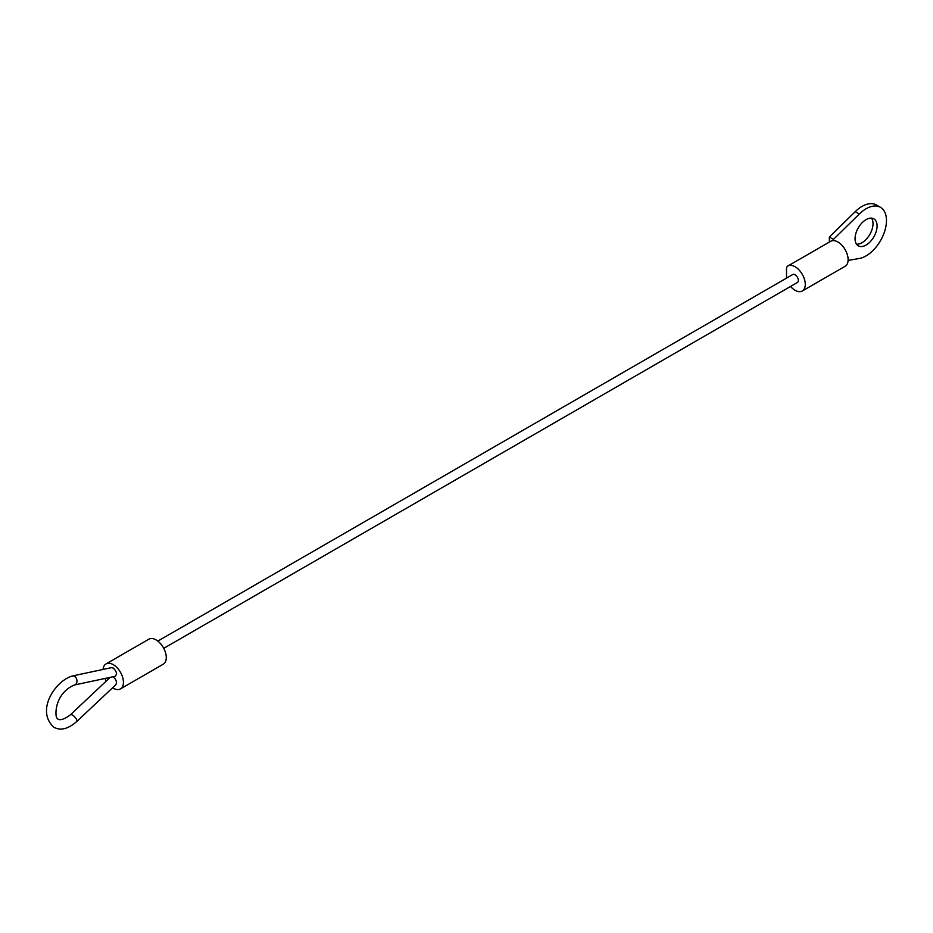 <?xml version="1.0" encoding="UTF-8"?>
<svg xmlns="http://www.w3.org/2000/svg" width="933" height="933" viewBox="0 0 933 933"><rect width="100%" height="100%" fill="white"/><g stroke="black" fill="none" stroke-linecap="round" stroke-linejoin="round"><path stroke-width="1.4" d="M113.231 668.04L111.447 667.655L72.576 675.935A4.618 3.347 78 0 1 74.523 676.297A4.618 3.347 78 0 1 76.949 681.078A4.618 3.347 78 0 1 74.5 684.974L115.016 676.332C117.325 674.197 116.73 671.433 113.231 668.04M110.187 677.358L70.372 714.841A4.618 1.738 -133.3 0 1 72.552 715.168A4.618 1.738 -133.3 0 1 76.051 718.585A4.618 1.738 -133.3 0 1 76.704 721.559L115.785 684.775C117.103 682.128 116.252 679.504 113.231 676.88L112.998 676.763M848.097 260.424L859.34 258.464A28.853 16.654 120 0 0 883.353 234.894A28.853 16.654 120 0 0 880.507 207.348L876.425 204.992A28.853 16.654 120 0 0 855.258 211.628L829.355 237.052L829.355 242.067M880.507 207.348A28.853 16.654 120 0 0 859.34 213.984L833.437 239.408L833.437 240.609A14.427 8.327 -120 0 0 830.708 241.285A14.427 8.327 -120 0 0 830.44 241.449M833.437 239.408L829.355 237.052M855.06 238.696A15.581 8.992 120 0 0 858.29 245.834A15.581 8.992 120 0 0 873.871 236.842A15.581 8.992 120 0 0 873.871 218.847A15.581 8.992 120 0 0 861.859 223.022A15.581 8.992 120 0 0 855.06 238.696M856.517 244.189A15.581 8.992 120 0 0 869.789 234.486A15.581 8.992 120 0 0 871.55 218.135M790.554 286.454A14.427 8.327 -120 0 0 802.287 291.014A14.427 8.327 -120 0 0 802.287 274.349A14.427 8.327 -120 0 0 787.86 266.022A14.427 8.327 -120 0 0 787.592 266.185A5.773 3.335 -120 0 0 786.507 268.762L786.507 278.127M802.287 291.014L845.135 266.278A14.427 8.327 -120 0 0 846.219 251.723A14.427 8.327 -120 0 0 833.437 240.609M163.742 648.342L797.388 282.512A4.618 2.671 -120 0 0 797.388 277.183A4.618 2.671 -120 0 0 792.77 274.512L157.829 641.088M112.578 687.796A14.427 8.327 -120 0 0 113.231 688.192A14.427 8.327 -120 0 0 120.439 688.916A14.427 8.327 -120 0 0 120.439 672.25A14.427 8.327 -120 0 0 106.012 663.923A14.427 8.327 -120 0 0 103.073 669.439M104.928 678.478A14.427 8.327 -120 0 0 106.28 681.032M120.439 688.916L163.287 664.179A14.427 8.327 -120 0 0 163.287 647.514A14.427 8.327 -120 0 0 148.86 639.187L106.012 663.923M859.34 213.984L855.258 211.628M76.704 721.559C68.179 728.976 60.598 730.889 53.962 727.297C35.069 710.491 56.027 680.169 72.576 675.935M70.372 714.841C61.088 721.571 56.283 721.337 55.98 714.165C55.595 703.424 61.31 690.315 74.5 684.974M787.86 266.022L830.708 241.285"/></g></svg>
